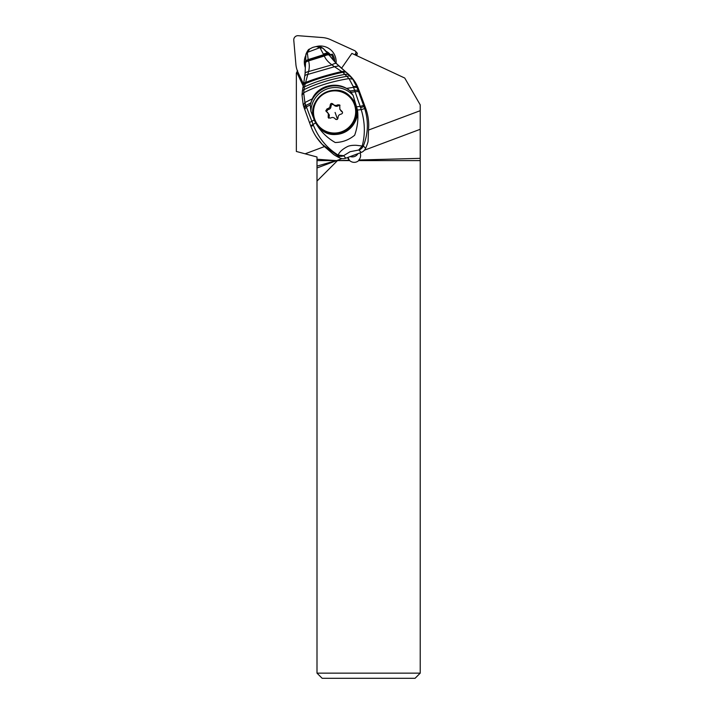 <?xml version="1.0" encoding="UTF-8"?>
<svg xmlns="http://www.w3.org/2000/svg" width="714" height="714" viewBox="0 0 714 714"><rect width="100%" height="100%" fill="white"/><g stroke="black" fill="none" stroke-linecap="round" stroke-linejoin="round"><path stroke-width="1.07" d="M316.998 673.141L420.225 673.141L415.066 678.3L322.157 678.3L316.998 673.141L316.998 160.605L336.258 160.605L316.998 166.103M324.352 146.62L305.137 153.813L316.998 156.991L316.998 160.605M364.408 150.208L420.225 129.288L420.225 110.688L368.977 129.894M316.998 159.249L336.258 160.605M316.998 167.977L341.961 158.615M347.664 157.517L347.789 157.865A6.649 6.569 -45 0 0 349.342 160.275L349.681 160.605A6.721 6.649 -135 0 0 358.687 160.605L420.225 160.605L420.225 129.288M349.789 160.695A6.649 6.569 135 0 1 348.593 158.669L348.111 157.348M358.687 160.605L358.812 160.016A6.649 6.569 -45 0 0 360.213 153.215L360.088 152.858M358.812 160.016L420.225 158.338M420.225 673.141L420.225 160.605M420.225 110.688L420.225 104.86L404.74 78.04L351.895 53.398L341.497 68.348M305.137 153.813L296.355 151.466L296.355 73.114L296.774 72.319L303.254 86.135M296.774 72.319L297.586 70.57M330.314 55.04A12.004 11.87 -45 0 0 327.646 53.077M316.998 181.079L337.472 160.605L349.681 160.605M337.472 160.605L349.342 160.275M330.198 56.352A11.228 11.103 -45 0 0 329.609 55.522L332.331 54.103A14.325 14.164 -45 0 1 334.768 61.761M333.483 60.315A13.2 13.057 -45 0 0 331.18 54.442M326.512 111.607L327.842 109.626C330.011 109.304 331.064 108.037 331.001 105.833L330.207 105.038C330.189 107.145 329.136 108.412 327.057 108.84L325.78 110.866L328.342 113.624L328.181 117.453L330.448 118.131C332.278 117.051 333.893 117.319 335.285 118.935L335.66 119.3M330.207 105.038C330.636 103.343 331.546 103.003 332.938 104.021L332.769 103.825M331.001 105.833L331.93 104.217L333.733 104.806C335.187 106.484 336.803 106.752 338.57 105.61L337.776 104.815C335.919 105.877 334.304 105.61 332.938 104.021L334.134 105.297M337.776 104.815L339.712 104.976L339.864 109.304L342.122 111.562M326.548 111.696L325.78 110.866M338.57 105.61L340.016 105.404M341.524 111.42L342.434 112.036M328.529 117.997L328.181 117.453M342.425 112.009L341.676 111.259C342.961 112.464 342.791 113.419 341.167 114.115C339.061 114.508 338.008 115.775 338.017 117.917C337.615 119.631 336.705 119.979 335.285 118.935L335.455 119.14M335.83 119.408L335.285 118.935M327.556 112.393L329.35 114.999L328.922 118.194M323.79 146.04L333.733 154.554A51.613 50.989 -43.6 0 0 339.828 157.972A7.738 7.649 -43.6 0 0 345.817 158.205L361.213 152.439A7.738 7.649 -43.6 0 0 365.613 148.307A51.613 50.989 -43.6 0 0 368.049 141.693L368.745 125.146A51.613 50.989 -43.6 0 0 365.675 108.305L363.649 105.565A99.264 6.096 -110.5 0 1 358.687 91.981L357.25 87.992A18.555 1.142 -110.5 0 1 357.045 87.394L352.814 79.2L346.004 72.069L342.845 72.31L349.021 78.576L353.234 86.519A10.326 3.124 -19.4 0 1 357.045 87.394L358.473 88.893L358.133 88.027A36.128 35.691 -43.6 0 0 350.833 76.594L349.69 75.398M345.817 158.205L343.63 155.67L338.115 155.054C326.887 148.075 318.649 138.159 313.41 125.307L313.062 124.423L315.704 122.924C320.354 131.171 326.851 137.704 335.205 142.505C342.39 142.372 348.869 139.953 354.662 135.241C357.58 126.985 358.526 118.578 357.491 110.027L361.23 109.635C365.015 122.228 365.336 134.348 362.194 146.013L356.277 145.299C352.805 145.192 350.038 145.531 347.995 146.334C342.898 148.815 339.605 151.725 338.115 155.054L337.561 155.59L322.175 144.344L316.436 137.186M358.473 88.893L365.675 108.305M364.711 108.564L364.024 106.564L360.588 107.653L361.23 109.635L364.711 108.564C368.674 121.264 368.219 133.723 363.337 145.933L365.613 148.307M310.661 103.021L305.869 105.52L304.905 102.539L312.268 98.844L310.233 104.896L310.911 111.304L314.267 119.907L311.839 121.282A10.326 0.91 159.8 0 0 309.573 122.763L304.173 107.894L305.869 105.52L313.062 124.423L310.688 125.735M304.173 107.894L303.245 105.074L301.977 94.792L302.843 87.965A10.183 2.731 11 0 1 304.405 86.912L304.432 86.813A10.183 2.669 -168.6 0 0 302.879 87.822A10.183 2.669 -168.6 0 0 302.861 87.893M305.324 62.404A8.88 2.24 -7.1 0 1 308.35 60.333L308.546 60.913C309.537 64.198 309.537 67.75 308.564 71.57L304.432 86.813M308.225 59.985L324.076 55.389A8.889 2.356 -33.1 0 1 328.735 54.657L323.049 48.302L319.97 47.642L307.297 52.39L308.225 59.985A8.836 2.338 171.6 0 0 305.315 62.163A8.836 2.338 171.6 0 0 305.333 62.296M328.404 54.21A8.836 2.597 148 0 0 323.835 54.621L308.1 59.628A8.8 2.428 171.6 0 0 305.297 61.815A8.8 2.428 171.6 0 0 305.333 62.002M305.342 62.984A8.934 2.267 -5.9 0 1 308.546 60.913L324.317 56.004L319.97 47.642L316.177 46.526C311.572 47.758 313.839 46.883 309.697 48.98L305.887 54.799M323.612 53.961A8.773 2.865 -31 0 1 328.137 53.853L328.895 54.657A41.296 40.796 -43.6 0 0 325.861 51.069L325.236 50.417M325.2 50.382L323.094 48.347M336.008 63.1A103.227 101.977 136.4 0 1 328.895 54.657M302.843 87.965L303.504 84.886A10.094 2.856 9.7 0 1 305.253 83.681C315.713 79.263 328.235 75.461 342.8 72.275L345.978 72.043L336.589 63.698L338.811 65.884L334.491 66.723L341.72 71.561L345.067 71.329L338.793 65.866M336.58 63.689L328.735 54.657M303.504 84.886L305.074 73.587A9.603 2.82 1.7 0 1 308.564 71.57L331.894 64.858C328.119 62.047 325.593 59.101 324.317 56.004A8.943 2.419 -34.1 0 1 329.136 55.165M304.851 76.032A9.737 2.553 3.2 0 1 307.859 74.408L334.491 66.723L331.894 64.858A9.621 2.776 -41.9 0 1 336.589 63.698L335.535 62.609M342.845 72.31L341.72 71.561C327.806 74.8 315.775 78.424 305.601 82.44A10.058 2.945 9 0 0 303.727 83.752M303.334 105.288L304.905 102.539L303.664 92.802L304.405 86.912C315.695 81.575 329.315 77.362 345.264 74.283L348.727 74.426L345.924 71.998M357.25 87.992A10.326 2.776 160.4 0 0 353.537 87.34L353.234 86.519M312.268 98.844C317.551 86.421 334.741 81.387 346.549 88.42L353.537 87.34L354.617 90.33L350.217 90.955L346.549 88.42M357.491 110.027L353.153 95.506L350.217 90.955M356.822 106.779L360.168 106.404L354.617 90.33A10.326 2.312 160.3 0 1 358.214 90.678M363.649 105.565A10.326 0.607 -20.3 0 0 360.168 106.404L360.588 107.653M343.63 155.67L350.065 151.716L358.678 150.029L362.194 146.013L363.337 145.933A7.738 7.649 136.4 0 1 358.946 150.056L361.213 152.439M302.031 95.221L303.664 92.802C316.382 86.215 331.492 81.467 349.021 78.576L352.814 79.2M350.262 156.544A6.453 6.372 -43.6 0 0 357.964 153.653M303.62 84.306L298.077 72.48A24.571 24.303 135 0 1 295.882 64.305L293.775 40.198A4.132 4.088 135 0 1 298.22 35.7L322.362 37.547A24.571 24.303 135 0 1 330.555 39.654L354.724 50.667A2.062 2.044 135 0 1 355.545 53.693L354.804 54.755M336.071 63.171A16.003 15.824 -45 0 0 316.704 46.437M305.672 55.63A16.003 15.824 -45 0 0 305.378 67.794M356.768 52.533L357.357 53.496L356.643 55.621M329.966 54.148A12.388 12.254 -45 0 0 326.717 51.997M330.573 54.862A12.388 12.254 -45 0 0 326.137 51.363M347.789 157.865L348.593 158.669M354.412 104.521A21.206 20.974 -45 0 0 327.378 92.213A21.206 20.974 -45 0 0 314.767 119.381A21.206 20.974 -45 0 0 341.801 131.688A21.206 20.974 -45 0 0 354.412 104.521M327.842 109.626L327.057 108.84M337.454 119.247A17.181 1.053 69.5 0 0 335.089 112.455M329.02 117.087L328.226 116.293M314.222 119.773A21.938 21.697 -45 0 0 319.212 127.601L319.212 127.601A21.938 21.697 -45 0 0 355.224 104.405A21.938 21.697 -45 0 0 350.235 96.577L350.235 96.577A21.938 21.697 -45 0 0 314.222 119.773L319.765 128.154A21.938 21.697 135 0 0 355.786 104.958A21.938 21.697 -45 0 0 350.788 97.131L350.235 96.577C335.277 79.763 305.262 99.085 314.214 119.765M339.828 157.972L337.561 155.59A7.738 7.649 136.4 0 0 343.541 155.822M313.41 125.307L310.956 126.458C313.473 133.179 317.221 139.15 322.175 144.344L323.772 146.022M305.512 104.476L303.977 107.278M310.411 103.941A25.811 25.499 136.4 0 1 348.673 89.669M310.911 111.304A24.258 23.964 136.4 0 1 353.153 95.506M351.85 92.213L355.108 91.767A10.326 2.106 160.2 0 1 358.687 91.981M310.233 104.896L306.395 106.93L304.708 109.331M302.272 91.169A10.246 3.177 6.2 0 1 303.905 89.723C315.936 83.725 330.359 79.227 347.183 76.237A10.255 4.293 -39.2 0 1 350.922 76.755M355.545 53.693L356.982 55.139M341.488 111.384L340.658 110.554M319.765 128.154C334.723 144.969 364.738 125.646 355.786 104.967L350.788 97.131M310.929 126.449L309.573 122.763M305.074 73.587L305.922 54.219C308.912 47.383 309.68 49.775 309.697 48.98M316.168 46.535L317.4 46.365C318.908 46.669 318.408 45.419 323.049 48.302M345.906 71.989L345.005 71.275M349.833 75.55L348.709 74.408M356.786 52.55L355.322 51.078"/></g></svg>
